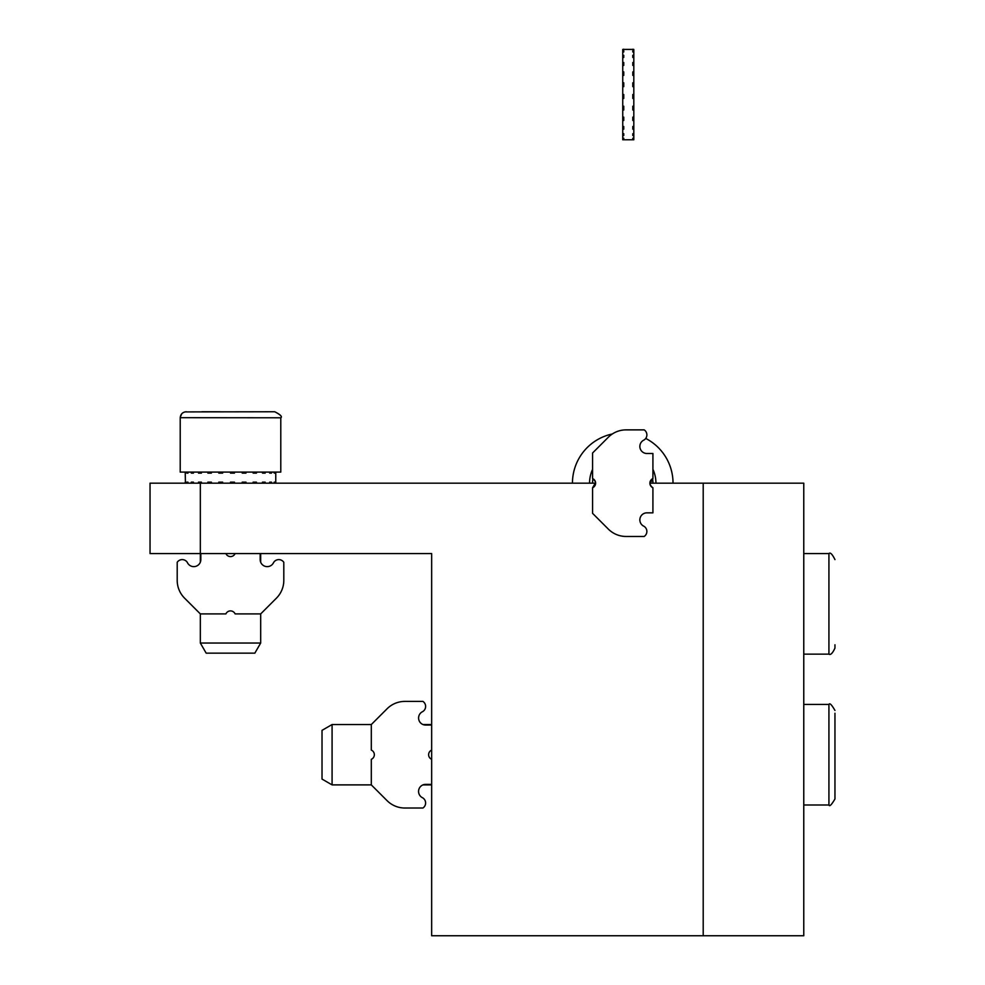 <?xml version="1.0" encoding="UTF-8"?>
<svg xmlns="http://www.w3.org/2000/svg" width="985" height="985" viewBox="0 0 985 985"><rect width="100%" height="100%" fill="white"/><g stroke="black" fill="none" stroke-linecap="round" stroke-linejoin="round"><path stroke-width="1.48" d="M431.652 759.324A5.024 5.024 0 0 1 431.652 750.102M431.652 725.046L425.618 725.046A7.043 7.043 0 0 1 422.75 711.576A6.033 6.033 0 0 0 422.922 701.406L404.86 701.406A25.142 25.142 0 0 0 387.08 708.781L371.308 724.541L371.308 750.102A5.024 5.024 0 0 1 371.308 759.324L371.308 784.885L387.08 800.657A25.142 25.142 0 0 0 404.86 808.02L422.922 808.02A6.033 6.033 0 0 0 422.75 797.862A7.043 7.043 0 0 1 425.618 784.38L431.652 784.38M200.829 553.57L200.829 559.603A7.043 7.043 0 0 1 187.359 562.472A6.033 6.033 0 0 0 177.201 562.3L177.201 580.362A25.142 25.142 0 0 0 184.564 598.141L200.337 613.914L225.897 613.914A5.024 5.024 0 0 1 235.107 613.914L260.68 613.914L276.44 598.141A25.142 25.142 0 0 0 283.803 580.362L283.803 562.3A6.033 6.033 0 0 0 273.645 562.472A7.043 7.043 0 0 1 260.175 559.603L260.175 553.57M235.107 553.57A5.024 5.024 0 0 1 225.897 553.57M200.337 553.57L150.04 553.57L150.04 483.167L595.593 483.167L200.337 483.167L200.337 553.57L431.652 553.57L431.652 935.75L803.772 935.75L803.772 483.167L649.903 483.167L703.204 483.167L703.204 935.75L803.772 935.75L803.772 483.167L703.204 483.167L703.204 935.75L431.652 935.75L431.652 553.57L200.337 553.57L200.337 483.167L150.04 483.167L150.04 553.57L200.337 553.57L200.337 562.213M275.074 482.158L274.224 482.158L275.074 482.158L275.074 483.167M218.793 483.167L218.793 482.158L222.647 482.158L222.438 483.167M230.502 483.167L230.502 482.158L230.502 483.167L230.502 482.158L234.442 482.158L234.442 483.167M233.223 482.158L233.223 483.167M222.438 473.108L222.647 472.098M230.502 472.098L230.502 473.108L234.442 473.108L234.442 472.098M242.212 483.167L242.212 482.158L245.979 482.158L245.979 483.167M253.133 483.167L253.133 482.158L256.457 482.158L256.457 483.167M262.502 483.167L262.502 482.158L265.174 482.158L265.174 483.167M269.693 483.167L269.693 482.158L271.528 482.158L271.528 483.167M274.224 483.167L274.224 482.158M275.763 483.167L275.763 472.098M185.242 483.167L185.242 482.158L185.414 483.167M186.793 483.167L186.793 482.158L187.975 482.158L187.975 483.167M191.312 483.167L191.312 482.158L193.429 482.158L193.429 483.167M198.502 483.167L198.502 482.158L201.408 482.158L201.408 483.167M207.872 483.167L207.872 482.158L211.381 482.158L211.381 483.167M222.647 482.158L222.647 483.167M218.793 472.098L218.793 473.108L222.647 473.108M207.872 472.098L207.872 473.108L211.381 473.108L211.381 472.098M198.502 472.098L198.502 473.108L201.408 473.108L201.408 472.098M191.312 472.098L191.312 473.108L193.429 473.108L193.429 472.098M186.793 472.098L186.793 473.108L187.975 473.108L187.975 472.098M185.414 473.108L185.414 472.098M274.224 472.098L274.224 473.108L275.074 473.108L275.074 472.098M269.693 472.098L269.693 473.108L271.528 473.108L271.528 472.098M262.502 472.098L262.502 473.108L265.174 473.108L265.174 472.098M253.133 472.098L253.133 473.108L256.457 473.108L256.457 472.098M242.212 472.098L242.212 473.108L245.979 473.108L245.979 472.098M211.381 473.108L207.872 473.108M256.457 482.158L253.133 482.158M265.174 482.158L262.502 482.158M271.528 482.158L269.693 482.158M185.414 482.158L185.242 473.108M187.975 482.158L186.793 482.158M193.429 482.158L191.312 482.158M201.408 482.158L198.502 482.158M211.381 482.158L207.872 482.158M262.502 473.108L265.174 473.108M253.133 473.108L256.457 473.108M201.408 473.108L198.502 473.108M187.975 473.108L186.793 473.108M193.429 473.108L191.312 473.108M269.693 473.108L271.528 473.108M274.224 473.108L275.074 473.108M834.96 713.238L834.96 798.97C831.549 804.794 829.542 806.813 828.927 805.004L803.772 805.004M834.96 781.93L834.96 749.88M371.308 784.885L332.08 784.885L332.08 724.541L371.308 724.541M332.08 784.885L322.021 779.086L322.021 730.353L332.08 724.541M834.96 644.806L834.96 648.105C832.584 653.252 830.564 655.271 828.927 654.138L803.772 654.138M184.885 411.915L274.753 411.755C280.516 414.784 282.535 416.79 280.787 417.788C282.461 416.643 280.454 414.623 274.753 411.755M219.877 411.755L201.79 411.755M186.251 411.755C182.582 412.112 180.575 414.131 180.218 417.788L180.218 472.098L280.787 472.098L280.787 417.788L180.218 417.689M211.701 643.033L260.68 643.033L254.844 653.141L206.16 653.141L200.337 643.033L211.701 643.033M644.19 429.866L626.115 429.866L644.19 429.866A6.033 6.033 0 0 1 644.018 440.024A7.043 7.043 0 0 0 646.886 453.494L652.92 453.494L652.92 478.55L649.915 483.623M626.115 429.866A25.142 25.142 0 0 0 608.336 437.229L592.576 452.989L592.576 478.55A5.024 5.024 0 0 1 592.576 487.772L592.576 513.333L608.336 529.105A25.142 25.142 0 0 0 626.115 536.468L644.178 536.468A6.033 6.033 0 0 0 644.018 526.31A7.043 7.043 0 0 1 646.886 512.84L652.92 512.84L652.92 487.772A5.024 5.024 0 0 1 652.92 478.55C648.967 481.628 648.967 484.706 652.92 487.772M592.576 478.55C596.528 481.628 596.528 484.694 592.576 487.772L595.568 482.712M623.751 139.082L623.751 138.22L622.742 139.772L633.811 139.772L632.801 138.22L632.801 139.082M622.742 86.655L622.742 82.789L623.751 82.789L623.751 86.655L622.742 86.655L622.742 94.511L623.751 94.511L622.742 94.511L622.742 97.232L623.751 97.232M623.751 86.655L622.742 86.434M632.801 97.232L633.811 97.232L633.811 94.511L632.801 94.511L632.801 98.451L633.811 98.451L633.811 106.22L632.801 106.22L632.801 109.988L633.811 109.988L633.811 117.141L632.801 117.141L632.801 120.466L633.811 120.466L633.811 126.511L632.801 126.511L632.801 129.183L633.811 129.183L633.811 133.701L632.801 133.701L632.801 135.524L633.811 135.524L633.811 138.22L632.801 138.22M632.801 86.434L633.811 86.655L632.801 86.434M633.811 75.377L633.811 71.88L632.801 71.88L632.801 75.377L633.811 75.377L633.811 82.789L632.801 82.789L632.801 86.655M633.811 49.422L632.801 49.25L633.811 49.422L633.811 50.789L632.801 50.789L632.801 51.983L633.811 51.983L633.811 55.308L632.801 55.308L632.801 57.438L633.811 57.438L633.811 62.511L632.801 62.511L632.801 65.416L633.811 65.416L633.811 71.88M622.742 94.511L623.751 94.511L623.751 98.451L622.742 98.451L622.742 106.22L623.751 106.22L623.751 109.988L622.742 109.988L622.742 117.141L623.751 117.141L623.751 120.466L622.742 120.466L622.742 126.511L623.751 126.511L623.751 129.183L622.742 129.183L622.742 133.701L623.751 133.701L623.751 135.524L622.742 135.524L622.742 138.22L623.751 138.22M622.742 49.422L623.751 49.25L622.742 49.422L622.742 50.789L623.751 50.789L623.751 51.983L622.742 51.983L622.742 55.308L623.751 55.308L623.751 57.438L622.742 57.438L622.742 62.511L623.751 62.511L623.751 65.416L622.742 65.416L622.742 71.88L623.751 71.88L623.751 75.377L622.742 75.377L622.742 82.789M633.811 86.655L633.811 94.511L632.801 94.511M632.801 75.377L632.801 71.88M633.811 106.22L633.811 109.988M633.811 97.232L633.811 98.451M633.811 86.434L633.811 82.789M622.742 98.451L622.742 97.232M622.742 109.988L622.742 106.22M623.751 120.466L623.751 117.141M622.742 120.466L622.742 117.141M623.751 129.183L623.751 126.511M622.742 129.183L622.742 126.511M623.751 135.524L623.751 133.701M622.742 135.524L622.742 133.701M622.742 139.082L622.742 138.22M623.751 49.422L632.801 49.422M622.742 51.983L622.742 50.789M623.751 51.983L623.751 50.789M622.742 57.438L622.742 55.308M623.751 57.438L623.751 55.308M622.742 65.416L622.742 62.511M623.751 65.416L623.751 62.511M622.742 75.377L622.742 71.88M623.751 75.377L623.751 71.88M633.811 133.701L633.811 135.524M632.801 126.511L632.801 129.183M633.811 51.983L633.811 50.789M633.811 117.141L633.811 120.466M632.801 117.141L632.801 120.466M632.801 65.416L632.801 62.511M633.811 126.511L633.811 129.183M633.811 57.438L633.811 55.308M632.801 51.983L632.801 50.789M632.801 57.438L632.801 55.308M632.801 133.701L632.801 135.524M633.811 138.22L633.811 139.082M633.811 65.416L633.811 62.511M652.92 483.167A30.178 30.178 0 0 0 652.587 478.71M592.896 478.71A30.178 30.178 0 0 0 592.576 483.167M572.457 483.167A50.284 50.284 0 0 1 612.35 433.966A50.284 50.284 0 0 0 572.457 483.167A50.284 50.284 0 0 1 612.35 433.966A50.284 50.284 0 0 0 572.457 483.167M645.729 438.436A50.284 50.284 0 0 1 673.026 483.167A50.284 50.284 0 0 0 645.729 438.436A50.284 50.284 0 0 1 673.026 483.167A50.284 50.284 0 0 0 645.729 438.436M834.96 710.468C831.697 704.706 829.69 702.687 828.927 704.423L828.927 805.004M834.96 559.603C832.263 554.149 830.257 552.129 828.927 553.57L828.927 654.138M655.936 483.167A33.194 33.194 0 0 0 652.92 469.34A33.194 33.194 0 0 1 655.936 483.167A33.194 33.194 0 0 0 652.92 469.34A33.194 33.194 0 0 1 655.936 483.167M592.576 469.34A33.194 33.194 0 0 0 589.559 483.167A33.194 33.194 0 0 1 592.576 469.34A33.194 33.194 0 0 0 589.559 483.167A33.194 33.194 0 0 1 592.576 469.34M431.652 724.541L423.008 724.541M431.652 784.885L423.008 784.885M828.927 704.423L803.772 704.423M828.927 553.57L803.772 553.57M180.243 417.271L181.72 413.811M200.337 613.914L200.337 643.033M260.68 553.57L260.68 562.213M260.68 613.914L260.68 643.033"/></g></svg>
